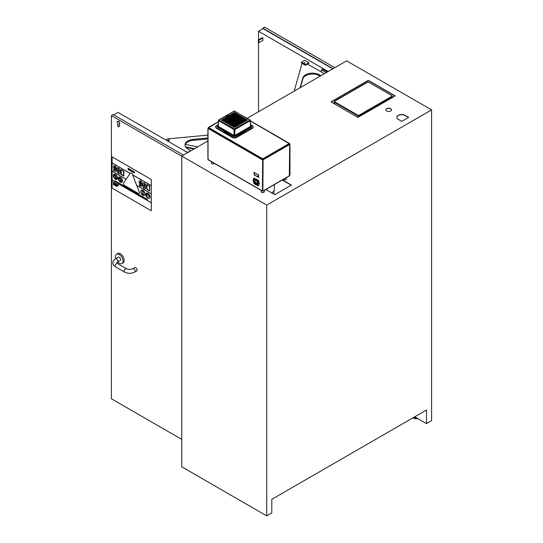 <?xml version="1.0" encoding="UTF-8"?>
<svg xmlns="http://www.w3.org/2000/svg" width="543" height="543" viewBox="0 0 543 543"><rect width="100%" height="100%" fill="white"/><g stroke="black" fill="none" stroke-linecap="round" stroke-linejoin="round"><path stroke-width="0.81" d="M274.33 184.627L274.33 189.473A7.717 4.453 180 0 1 271.676 192.833M307.413 64.088A2.443 1.412 0 0 0 307.453 64.108L321.334 71.92M294.177 91.149L301.989 63.504A2.443 1.412 180 0 1 302.051 63.348M326.194 72.66L321.334 69.857L321.334 71.995L324.341 73.733M320.988 75.667L319.338 74.737A9.767 5.64 0 0 0 309.462 73.414A9.767 5.64 0 0 0 302.879 77.866L300.089 87.735M300.415 87.545L302.879 78.823A9.767 5.64 180 0 1 309.462 74.371A9.767 5.64 180 0 1 319.338 75.694L320.153 76.149M171.581 143.318L169.375 142.008A2.443 1.412 0 0 0 169.016 141.832M185.041 145.409A9.767 5.64 180 0 1 193.199 140.325L207.901 138.94M167.943 140.318A0.794 0.455 180 0 1 169.518 140.243A0.794 0.455 180 0 1 167.943 140.318M207.901 137.983L193.199 139.368A9.767 5.64 0 0 0 185.007 144.933A9.767 5.64 0 0 0 187.783 148.87L190.084 150.235A0.977 0.563 180 0 1 190.362 150.628A0.977 0.563 180 0 1 190.07 151.035L187.973 152.216A0.977 0.563 180 0 1 187.606 152.345M166.28 140.243L166.28 140.257A2.443 1.412 180 0 1 166.28 140.243A2.443 1.412 180 0 1 168.33 138.852L207.901 135.126M182.842 149.814L187.892 152.508M144.818 186.066L144.268 187.627L143.725 185.434L144.268 183.88L144.818 186.066M144.289 183.867L143.746 185.428L144.268 187.627M143.074 182.862L144.289 182.835L145.517 184.294L145.877 186.649L145.307 188.815M145.517 188.625L145.857 186.663L145.497 184.308L144.268 182.848L143.053 182.876L142.687 184.837L143.047 187.213L144.268 188.659L145.314 188.808M140.63 181.674L140.121 182.38L140.311 183.215L140.101 182.394L140.61 181.681L141.173 183.792L140.291 183.229L141.194 183.778M141.723 186.263L142.205 184.247L141.73 181.939L140.617 180.738L139.483 180.663L139.062 181.864L139.524 183.629L141.166 184.505L140.807 185.326L139.402 184.647L139.402 185.74L141.703 186.276L142.205 184.247M140.807 185.326L139.402 184.647M139.503 180.649L140.637 180.724L141.73 181.939M141.75 181.925L142.225 184.233M118.354 168.907L119.182 171.126L118.632 172.688L118.082 170.502L118.632 168.941L118.102 170.488L118.652 172.681M119.881 173.685L120.213 171.724L119.86 169.368L118.632 167.909L117.41 167.936L117.05 169.898L117.41 172.274L118.632 173.719L119.86 173.699L120.213 171.724M117.634 167.739L118.652 167.896L119.86 169.368M119.881 169.362L120.234 171.717M114.634 166.776L115.123 168.724L114.648 168.289L114.458 167.454L114.973 166.749L115.544 168.506L115.102 168.73L115.557 168.839M116.087 171.33L116.562 169.307L116.093 167L114.973 165.798L113.847 165.724L113.426 166.932L113.887 168.69L115.53 169.565L115.17 170.393L113.758 169.708L113.758 170.807L116.087 171.33L116.562 169.307M113.86 169.742L115.17 170.393M113.928 165.663L114.994 165.785L116.093 167M116.114 166.986L116.582 169.294M116.161 185.251L116.161 186.127L116.562 186.358L116.277 185.319M116.297 185.306L116.277 186.039M115.924 185.787L115.747 185.007L115.53 185.76L115.924 185.787M115.89 185.068L116.1 186.086M114.573 184.477L114.858 185.373L115.028 184.593L114.573 184.477M115.028 184.593L114.573 184.328M114.878 184.654L114.858 185.373M114.268 184.267L114.247 184.885L114.247 184.281M114.111 184.477L114.268 184.871M114.247 185.034L114.546 184.729L114.268 185.02L114.546 184.729L113.996 184.22L114.247 185.034L114.525 184.742L113.996 184.22M117.953 184.898L118.164 185.896L118.489 185.211L118.089 184.98M118.109 184.966L118.238 185.373M118.51 185.197L118.279 185.597M118.299 185.584L118.279 185.964M116.867 184.274L117.322 185.414L116.983 184.335M117.003 184.328L117.213 184.987M117.342 184.525L117.322 185.414M116.996 184.701L116.976 185.211M115.985 184.172L116.005 184.647M115.7 184.036L115.863 183.697L116.222 184.145M116.005 183.887L116.134 184.491M115.164 183.269L115.679 184.437L115.143 183.276L115.143 184.158L115.659 184.45M115.279 183.867L115.259 184.22M113.969 182.577L113.949 183.466L114.057 182.835L114.498 183.785L114.498 182.903L114.227 183.344L114.125 182.686L114.24 183.283M114.519 183.772L114.329 182.808M114.39 183.134L114.281 183.656M114.078 182.977L114.057 183.527M133.7 172.443L134.474 173.156L133.917 171.866L134.555 171.927L133.707 171.778L134.311 172.939L133.7 172.443M133.89 172.647L134.331 172.925M133.707 171.778L134.189 171.595L133.727 171.764L134.189 171.595L134.555 172.192M134.182 171.792L134.325 172.362M134.345 172.355L134.474 173.156M133.347 171.88L133.008 172.24L133.008 171.133L133.008 172.24L133.368 171.866M133.028 171.126L133.028 172.226M132.689 171.479L133.008 171.133M132.472 171.35L133.028 170.916L132.451 171.364L133.008 172.443L133.564 172.009L133.008 170.93L132.451 171.364L133.028 170.916L133.585 171.995L133.008 172.443M129.193 169.844L129.967 170.556L129.662 169.002L129.2 169.172L129.879 170.217L129.207 169.85M129.227 169.837L129.899 170.203M129.2 169.172L130.048 169.328M129.682 169.192L129.818 169.762M129.838 169.749L129.967 170.556M128.413 169.036L128.786 169.592M128.365 169.762L128.976 170.074L128.976 169.097L128.087 168.16L128.766 168.968L127.985 169.09L128.365 169.762M128.786 169.002L127.985 169.09M128.976 170.074L128.861 168.622L128.087 168.16M149.719 196.729L148.918 195.914L149.719 196.729M147.587 197.014L147.587 197.584L147.581 197.021L149.712 196.736M148.925 195.914L148.531 194.883L148.925 195.914M148.538 194.883L147.35 195.046L148.538 194.883M146.576 194.591L147.357 195.039L146.569 194.591L146.522 196.071L147.581 197.591M130.401 173.136L123.532 182.91A1.609 0.93 -120 0 0 124.517 185.448L138.255 193.376A1.609 0.93 -120 0 0 139.062 193.457A1.609 0.93 60 0 1 139.069 193.451A1.609 0.93 -120 0 0 139.239 191.978L132.37 174.276A1.609 0.93 -120 0 0 130.578 172.966A1.609 0.93 -120 0 0 130.401 173.136M130.578 172.966L130.598 172.952A1.609 0.93 60 0 1 130.598 172.952A1.609 0.93 60 0 1 132.39 174.262L132.621 174.887L151.3 185.672L132.58 174.785L151.314 185.584L151.314 179.523L151.327 210.779L112.089 188.136L112.089 180.181M132.641 174.9L139.259 191.964A1.609 0.93 60 0 1 139.083 193.444L139.062 193.457M146.99 184.803L146.97 189.229L146.97 184.79L149.468 186.229L149.468 190.674L146.97 189.229L149.468 190.647M146.753 184.416L149.705 186.093L149.705 191.034L149.685 186.106L146.753 184.416L146.753 189.358L149.685 191.048M121.17 169.891L121.15 174.317L121.15 169.878L123.648 171.323L123.648 175.762L121.15 174.317L123.648 175.735M120.933 169.504L123.885 171.181L123.885 176.122L123.865 171.194L120.933 169.504L120.933 174.446L123.865 176.136M114.967 180.738L147.309 199.383L147.289 199.872L147.289 199.396L114.967 180.738L114.967 181.213L147.289 199.872M146.746 193.613L146.739 193.613A0.658 0.38 60 0 1 147.54 194.448A0.658 0.38 -120 0 0 146.739 193.613A0.658 0.38 -120 0 0 147.533 194.455A0.658 0.38 60 0 1 147.397 194.754L147.397 194.754M143.752 194.672L143.719 192.147L143.752 194.672L143.169 194.659L142.144 193.362L142.151 190.939L142.768 190.926L143.725 192.141L142.761 190.932L142.144 190.946M130.435 170.02L131.073 170.387L130.435 170.02M130.768 169.83L131.073 170.407M130.225 170.061L130.795 169.626L131.155 169.993L130.775 169.64L130.205 170.074L130.795 169.626L130.205 170.074L131.25 171.303L130.415 170.217L131.277 170.712L131.134 170.007M131.155 169.993L131.277 170.712M130.435 170.203L131.08 171.052M131.399 170.76L132.349 171.941L131.616 170.889L132.349 170.665L131.562 170.298L131.399 170.76M131.603 170.271L132.349 170.665M131.637 170.875L131.976 170.55L131.637 170.875L132.336 171.663M113.419 182.285L113.867 182.516L113.419 182.285L113.419 183.161L113.854 183.412L113.847 182.679M113.555 183.066L113.854 183.412M114.614 182.971L115.055 183.201L114.614 182.971L114.614 183.846L115.048 184.097L115.035 183.215M114.749 183.541L115.048 183.948M116.338 183.968L116.779 184.199L116.338 183.968L116.338 184.844L116.772 185.095L116.759 184.213M117.702 184.864L117.702 185.625M117.912 185.122L117.709 184.722L117.424 185.041M113.419 183.663L113.419 184.545L113.528 184.029L113.874 184.803L113.535 183.731M113.555 183.717L113.765 184.376M113.894 183.914L113.874 184.803M113.548 184.097L113.528 184.606M115.123 184.62L115.51 184.844L115.102 184.634L115.102 185.509L115.489 184.858M115.231 185.217L115.211 185.577M116.65 185.536L117.05 186.487M112.089 156.879L151.327 179.516L112.102 156.873L112.089 162.941L130.211 173.4M112.089 163.036L112.089 171.154L126.105 179.244L112.075 171.242L126.057 179.312M151.314 193.803L136.687 185.367L151.314 193.803L151.3 185.672M112.089 171.249L112.089 180.086L151.314 202.729L151.3 193.81M150.099 197.014A3.027 1.751 60 0 1 149.474 198.399A3.027 1.751 60 0 1 149.468 198.405A3.027 1.751 -120 0 0 150.085 197.021A3.027 1.751 -120 0 0 148.762 193.973A3.027 1.751 -120 0 0 146.427 193.165A3.027 1.751 60 0 1 146.447 193.159A3.027 1.751 60 0 1 148.775 193.966A3.027 1.751 60 0 1 150.099 197.014M122.406 180.86A2.932 1.69 60 0 1 121.802 182.204A2.932 1.69 60 0 1 121.795 182.204A2.932 1.69 -120 0 0 122.392 180.867A2.932 1.69 -120 0 0 121.116 177.921A2.932 1.69 -120 0 0 118.856 177.133A2.932 1.69 60 0 1 118.869 177.127A2.932 1.69 60 0 1 121.13 177.914A2.932 1.69 60 0 1 122.406 180.86M117.471 178.009A2.932 1.69 60 0 1 116.867 179.353A2.932 1.69 60 0 1 116.86 179.353A2.932 1.69 -120 0 0 117.458 178.016A2.932 1.69 -120 0 0 116.182 175.07A2.932 1.69 -120 0 0 113.921 174.283A2.932 1.69 60 0 1 113.935 174.276A2.932 1.69 60 0 1 116.195 175.063A2.932 1.69 60 0 1 117.471 178.009M145.056 194.102A3.027 1.751 60 0 1 144.431 195.494A3.027 1.751 60 0 1 144.424 195.494L144.418 195.5A3.027 1.751 -120 0 0 145.042 194.116A3.027 1.751 -120 0 0 143.719 191.068A3.027 1.751 -120 0 0 141.39 190.254A3.027 1.751 60 0 1 141.404 190.247A3.027 1.751 60 0 1 143.732 191.055A3.027 1.751 60 0 1 145.056 194.102M151.327 210.779L151.3 202.743L112.075 180.174L151.3 202.817M141.404 190.247L141.39 190.254A3.027 1.751 -120 0 0 141.39 193.749A3.027 1.751 -120 0 0 144.418 195.5M116.378 178.932A2.342 1.351 60 0 1 114.193 177.459A2.342 1.351 60 0 1 114.098 174.873A2.342 1.351 -120 0 0 114.206 177.452A2.342 1.351 -120 0 0 116.378 178.925L114.098 174.873M114.397 174.717A2.342 1.351 60 0 1 116.582 176.19A2.342 1.351 60 0 1 116.677 178.769L114.397 174.717L116.691 178.762M113.935 174.276L113.921 174.283A2.932 1.69 -120 0 0 113.921 177.67A2.932 1.69 -120 0 0 116.854 179.36L116.867 179.353M136.727 185.475L151.3 193.885M112.089 162.941L130.164 173.468M130.205 173.414L112.075 162.948M121.313 181.776A2.342 1.351 60 0 1 119.127 180.31A2.342 1.351 60 0 1 119.032 177.724L121.313 181.776A2.342 1.351 -120 0 1 119.141 180.296A2.342 1.351 -120 0 1 119.039 177.724M119.331 177.568A2.342 1.351 60 0 1 121.517 179.034A2.342 1.351 60 0 1 121.612 181.62L119.331 177.568M119.351 177.561L121.625 181.606M118.869 177.127L118.856 177.133A2.932 1.69 -120 0 0 118.856 180.52A2.932 1.69 -120 0 0 121.788 182.21L121.788 182.21M146.447 193.159L146.427 193.165A3.027 1.751 -120 0 0 146.427 196.661A3.027 1.751 -120 0 0 149.461 198.412L149.461 198.412M356.948 87.084L357.939 87.654M226.709 117.329L227.768 116.799L228.786 117.39M225.053 118.286L226.071 117.695L227.232 118.286M223.397 119.243L224.415 118.652L225.576 119.243M221.741 120.2L222.759 119.609L223.913 120.2M223.397 121.157L224.415 120.566L225.576 121.157M225.053 122.114L226.071 121.523L227.232 122.114M226.709 123.071L227.734 122.48L228.786 123.01M240.386 124.089L239.368 123.499L238.316 124.028M238.832 124.985L237.814 124.395L236.653 124.985M237.176 125.942L236.157 125.352L234.997 125.942M235.519 126.899L234.501 126.309L233.341 126.899M233.863 125.942L232.838 125.352L231.685 125.942M232.2 124.985L231.182 124.395L230.028 124.985M230.544 124.028L229.492 123.499L228.474 124.089M230.544 116.372L229.526 115.781L228.474 116.311M232.2 115.415L231.182 114.824L230.028 115.415M233.863 114.458L232.838 113.867L231.685 114.458M235.519 113.501L234.501 112.91L233.341 113.501M237.176 114.458L236.157 113.867L234.997 114.458M238.832 115.415L237.814 114.824L236.653 115.415M240.386 116.311L239.334 115.781L238.316 116.372M240.074 123.01L241.126 122.48L242.151 123.071M241.628 122.114L242.646 121.523L243.807 122.114M243.284 121.157L244.309 120.566L245.463 121.157M244.941 120.2L245.965 119.609L247.119 120.2M243.284 119.243L244.309 118.652L245.463 119.243M241.628 118.286L242.646 117.695L243.807 118.286M240.074 117.39L241.092 116.799L242.151 117.329M238.418 118.347L239.436 117.756L240.488 118.286M239.327 118.869L238.099 118.069L239.327 118.869L240.807 118.096L239.436 117.356L240.42 118.326M238.73 117.268L237.671 116.738L238.662 117.308M237.176 116.372L236.015 115.781L237.108 116.412M235.519 115.415L234.359 114.824L235.445 115.455M241.628 120.2L242.646 119.609L243.732 120.241M242.64 120.784L241.316 119.922L242.64 120.784L244.126 120.01L242.646 119.209L243.807 120.2M239.972 119.243L240.99 118.652L242.151 119.243M242.463 118.965L240.99 118.252L242.076 119.284M234.895 121.517L233.829 121.442M233.259 121.768L232.173 122.399M231.603 122.725L230.517 123.356M234.298 119.541L234.298 118.693M234.298 117.879L234.298 116.779M234.298 115.964L234.298 114.865M238.207 123.431L237.121 122.799M236.551 122.474L235.465 121.842M239.972 121.157L240.99 120.566L242.151 121.157M238.418 122.053L239.47 121.523L240.488 122.114M238.73 123.132L237.712 122.542L236.653 123.071M237.176 124.028L236.157 123.437L234.997 124.028M235.519 124.985L234.501 124.395L233.341 124.985M234.359 114.831L233.341 115.415M236.015 115.781L234.997 116.372M239.049 116.989L237.542 117.858L236.341 117.05L237.651 116.29L239.049 117.078L237.562 117.851L236.341 117.139L237.678 116.338L236.653 117.329M236.762 119.304L237.78 118.713L238.832 119.243M238.316 120.2L239.334 119.609L240.488 120.2M236.762 121.096L237.814 120.566L238.832 121.157M231.685 120.2L232.601 119.67L233.626 120.186M235.418 121.218L234.705 120.824A0.821 0.475 180 0 1 234.155 120.824L233.442 121.218M235.234 120.186L236.259 119.67L237.176 120.2M235.418 119.182L234.501 118.652L233.442 119.182M230.028 121.157L231.046 120.566L232.099 121.096M228.365 122.114L229.39 121.523L230.442 122.053M226.709 121.157L227.734 120.566L228.888 121.157M228.365 120.2L229.39 119.609L230.544 120.2M230.028 119.243L231.08 118.713L232.099 119.304M228.365 118.286L229.424 117.756L230.442 118.347M226.709 119.243L227.734 118.652L228.888 119.243M225.053 120.2L226.071 119.609L227.232 120.2M233.863 122.114L232.804 121.584L231.786 122.175M232.2 123.071L231.148 122.542L230.13 123.132M233.863 124.028L232.838 123.437L231.685 124.028M235.519 123.071L234.501 122.48L233.341 123.071M237.074 122.175L236.056 121.584L234.997 122.114M237.074 118.225L236.022 117.695L234.997 118.286M235.519 117.329L234.501 116.738L233.341 117.329M233.863 118.286L232.838 117.695L231.786 118.225M232.2 117.329L231.182 116.738L230.13 117.268M233.863 116.372L232.838 115.781L231.685 116.372M254.287 172.47L254.287 174.744L256.323 175.918M254.389 172.844L254.389 174.683L256.323 176.115L254.11 174.839L254.11 172.369L256.323 173.767M256.635 173.821L258.57 175.063L258.393 176.991L258.393 175.158L256.459 173.726L258.672 175.002L258.672 177.473L256.459 176.197L258.393 176.991M256.635 175.98L258.672 177.276M228.175 115.157L228.481 115.333L228.06 115.381M228.481 115.333L227.951 115.415M227.714 115.367L228.012 115.72L227.537 115.537M227.666 115.713L227.035 115.679M226.696 116.209L226.166 116.29L226.696 116.209M226.594 116.243L226.166 116.263M227.022 116.25L226.716 115.863L227.429 116.012L226.974 116.277L226.716 115.863M227.429 116.012L226.954 116.141M243.902 130.965L244.255 131.168A0.937 0.543 180 0 1 244.207 131.922A0.937 0.543 180 0 1 242.911 131.935L242.945 132.39A0.984 0.57 0 0 0 243.99 132.444A0.984 0.57 0 0 0 244.533 131.929L244.262 131.189A0.977 0.563 180 0 1 244.526 131.562A0.977 0.563 180 0 1 243.943 132.085A0.977 0.563 180 0 1 242.884 131.983L242.884 132.512L235.581 136.429L233.28 136.429L225.976 132.512L225.949 131.935A0.937 0.543 0 0 1 224.653 131.922A0.937 0.543 0 0 1 224.626 131.168L224.598 131.189A0.977 0.563 0 0 0 224.334 131.562A0.977 0.563 0 0 0 224.917 132.085A0.977 0.563 0 0 0 225.976 131.983L226.356 131.698L225.949 131.935M217.22 126.594L217.675 127.415L224.429 131.318M244.431 131.318L251.185 127.415L251.64 126.594M234.841 135.445L234.019 135.445L234.915 135.56L250.506 126.553L250.147 119.949L234.427 128.881L234.847 129.587L234.013 129.587L234.427 128.881L218.714 119.949L218.591 120.682L234.013 129.587L234.013 135.438L218.422 126.438L218.591 120.682L219.005 119.976L234.427 111.071L249.855 119.976L250.269 120.682L234.847 129.587L234.841 135.445L250.438 126.438L250.438 120.437A0.584 0.584 0 0 0 250.147 119.949L234.135 111.043A0.584 0.584 0 0 1 234.725 111.043L234.847 111.301M253.187 126.974A3.027 1.751 180 0 1 253.201 127.13A3.027 1.751 180 0 1 252.319 128.386L236.572 137.481A3.027 1.751 180 0 1 232.289 137.481L216.542 128.386A3.027 1.751 180 0 1 215.659 127.13A3.027 1.751 180 0 1 215.673 126.974M236.259 120.736L237.467 119.962L236.259 119.27L235.173 119.82A248.097 155.176 -64.5 0 1 235.173 119.86M237.495 120.01L236.286 119.222L236.259 119.67M237.814 119.84L239.151 118.965L237.753 118.265L236.443 119.026L237.678 119.84L236.443 119.026M239.151 119.053L237.651 119.827L239.13 119.073M238.119 118.177L239.497 118.869L240.807 118.007M242.422 117.166L241.065 116.351L239.755 117.2L240.99 117.926M242.789 117.695L242.619 117.247L241.316 118.007L242.646 118.883L244.126 118.096L242.816 117.247L244.119 118.007M242.463 119.053L241.14 119.827M239.694 119.08L240.963 119.827L239.653 118.965L240.99 118.252L239.653 118.965M239.47 119.609L239.307 119.161L237.997 119.922L239.334 120.797L240.807 120.01L239.497 119.161L240.766 120.037M237.922 121.68L239.151 120.879L237.651 120.118L236.443 120.817L237.915 121.693M240.766 121.951L239.307 121.075L238.099 121.775L239.572 122.65M242.422 120.994L240.963 120.118L239.653 120.967L240.99 121.754M242.463 120.967L241.126 121.754M241.309 120.01L242.626 120.784L244.119 120.03L242.796 120.784M245.782 119.053L244.445 119.84L245.782 118.965L244.275 118.204L242.972 119.053L244.309 119.84M244.628 119.922L246.101 120.797L247.438 119.922L245.938 119.161L244.628 119.922L245.965 120.797M247.438 120.01L246.128 120.784L247.418 120.03M244.445 120.566L244.309 120.166L242.972 120.967L244.275 121.741L245.782 120.987L244.472 120.118L245.782 120.967M244.085 121.951L242.619 121.075L241.309 121.924L242.646 122.711M241.126 122.48L240.963 122.032L239.755 122.82L241.092 123.607L242.463 122.881L241.153 122.032L242.422 122.908M251.185 127.415L244.241 131.162L243.827 130.938L250.968 126.811L250.594 125.508M243.237 131.718L243.983 131.535L243.237 131.718M242.972 120.987L244.309 121.754M242.972 120.879L244.275 120.118L244.309 120.566M244.445 121.754L245.782 120.879M246.101 119.609L245.938 119.161M241.316 119.922L242.646 119.209L241.35 120.037M244.445 118.652L244.275 118.204M245.755 119.087L244.275 119.827L242.972 119.073L244.309 118.252L244.309 118.652M244.119 118.116L242.796 118.869M239.762 117.112L240.963 117.912L242.463 117.159L241.126 117.926M241.235 116.799L241.065 116.351M238.099 118.069L239.436 117.356L238.139 118.184M237.915 118.713L237.753 118.265M240.807 120.03L239.477 120.784M241.126 120.566L240.963 120.118M241.316 121.836L242.619 122.698L244.119 121.944L242.789 122.711M242.789 121.523L242.619 121.075M242.463 122.793L241.241 123.594M240.787 121.944L239.409 122.643L238.099 121.775M239.47 121.523L239.307 121.075M237.814 120.566L237.651 120.118M236.124 119.67L236.096 119.222L235.16 119.833A0.787 0.455 180 0 1 235.16 120.166L236.124 120.736M235.146 119.772L235.241 120.22M234.501 118.652L234.501 118.252L235.73 118.992L234.528 118.204M236.157 117.695L236.157 117.295L237.386 118.055L235.913 118.822L234.685 118.096L235.988 117.247L236.022 117.695M239.368 116.908L237.997 116.093L239.307 115.333L240.664 116.154M237.997 116.182L239.334 115.381L239.334 115.781M237.814 114.824L237.814 114.424L239.151 115.245L237.678 116.012L236.341 115.245L237.651 114.376L237.678 114.824M237.467 116.134L236.185 115.333L237.467 116.134M236.022 115.781L236.022 115.381L236.157 115.781M236.022 116.969L234.685 116.202L235.988 115.333L234.685 116.093M234.501 117.926L233.028 117.05L234.332 116.29L235.798 117.166M232.838 117.695L232.838 117.295L234.176 118.116L232.804 118.822L231.467 118.035L232.675 117.247L232.703 117.695M231.298 117.851L232.499 117.159L231.148 117.865L229.811 116.989L231.019 116.29L232.479 117.166M234.148 116.216L232.675 116.955L231.366 116.202L232.675 115.333L234.176 116.093L232.703 116.969M235.805 115.177L234.528 114.376L235.805 115.177M234.359 114.824L234.359 114.424L234.501 114.824M234.359 116.012L233.022 115.225L234.332 114.376L233.028 115.136M237.495 114.268L235.988 115.041L234.685 114.288L235.988 113.419L237.495 114.179L236.022 115.055M234.685 114.268L236.022 113.467L236.022 113.867M234.528 114.084L233.022 113.311L234.332 112.462L235.838 113.311L234.359 114.098M234.148 114.22L232.866 113.419L234.148 114.22M232.703 113.867L232.703 113.467L232.838 113.867M234.176 114.179L232.866 115.041L231.366 114.268M232.519 115.225L231.046 116.012L229.709 115.136L231.019 114.376L232.479 115.259M229.628 116.908L228.155 116.032L229.363 115.333L230.823 116.209M232.852 115.041L234.176 114.268M231.406 114.302L232.703 113.467L231.366 114.179M234.501 112.91L234.332 112.462M233.056 113.344L234.338 114.084L233.042 113.331L234.359 112.51L234.359 112.91M234.528 115.998L235.832 115.136M236.157 113.867L235.988 113.419M234.685 114.179L235.995 115.041L234.705 114.288M237.495 116.093L236.157 116.969M234.705 116.202L236.185 116.955L234.685 116.182M237.814 116.012L236.341 115.225M239.47 115.781L239.307 115.333M239.395 116.894L240.685 116.141M237.997 116.093L239.232 116.908M239.029 117.098L237.712 117.865M234.685 118.116L236.083 118.815L237.359 118.069L236.062 118.808M234.501 116.738L234.332 116.29M235.805 117.173L234.508 117.912L235.805 117.173M234.528 117.912L233.042 117.159L234.359 117.926M232.838 115.781L232.675 115.333M232.838 116.969L234.176 116.182M231.182 114.824L231.019 114.376M231.189 115.998L232.519 115.245L231.209 115.998L229.737 115.259L231.04 115.998M229.526 115.781L229.363 115.333M228.155 116.032L229.39 115.381L229.39 115.781M230.863 116.182L229.635 116.894L230.863 116.202M228.175 116.141L229.492 116.908M231.182 116.738L231.019 116.29M229.811 116.989L231.121 117.851L232.499 117.159M232.798 118.808L231.508 118.069M235.73 118.992L234.759 119.562L235.73 118.903M234.019 135.445L218.347 126.553L218.422 120.437A0.584 0.584 0 0 1 218.714 119.949L234.135 111.043M234.359 121.754L233.13 121.028L234.081 120.39L233.171 121.055M235.73 121.021L234.752 120.431A248.097 155.176 64.5 0 1 234.739 120.831M232.703 122.711L231.467 121.978M232.804 121.584L232.974 121.137L234.176 121.836L232.838 122.711M232.479 122.908L231.046 123.668L229.811 122.935L231.121 122.094L231.148 122.542M231.189 123.655L232.519 122.901L231.284 122.141L231.284 122.542M228.182 123.933L229.363 124.612L228.155 123.804L229.628 123.098L230.863 123.838L229.363 124.612L230.863 123.858L229.533 124.612M231.046 124.395L231.209 123.947L232.519 124.707L231.209 125.569L229.709 124.795M234.176 123.838L232.703 124.625L231.366 123.858L232.675 122.989L232.703 123.437M233.035 122.901L234.359 123.668M234.359 122.48L234.501 122.08L235.838 122.881L234.522 123.655L235.798 122.908M236.022 122.711L234.685 121.944L235.913 121.184L237.386 121.978L236.157 122.711M236.348 122.901L237.814 123.668M237.569 122.542L237.739 122.094L239.049 122.847L237.841 123.655L236.361 122.901L237.671 123.655M236.022 124.625L234.685 123.858L236.022 123.037L237.495 123.838L235.988 124.612L237.495 123.75L236.164 124.612M235.798 124.822L234.352 125.569L233.022 124.795L234.332 123.947L234.359 124.395M235.838 124.795L234.501 123.994L234.501 124.395M232.703 126.539L231.366 125.752M232.703 125.352L232.866 124.904L234.176 125.664L232.838 126.539M234.359 127.496L233.022 126.709L234.359 125.908L235.838 126.709L234.501 127.496M236.157 126.539L234.685 125.772L235.988 124.904L236.022 125.352M236.157 125.352L236.157 124.951L237.495 125.772L236.022 126.539M237.814 124.395L237.841 123.947L239.151 124.707L237.841 125.569L236.341 124.815L237.814 123.994L239.151 124.795L237.814 125.582M239.232 123.499L239.395 123.051L240.705 123.804L239.497 124.612L237.997 123.838M240.705 123.804L239.497 124.612L237.997 123.858L239.327 124.612M226.234 132.363L226.282 131.806M242.578 131.806L235.363 135.825L233.497 135.825L226.356 131.698M225.623 131.358L224.877 131.535L225.623 131.358M226.173 132.241L225.915 132.39A0.984 0.57 180 0 1 224.87 132.444A0.984 0.57 180 0 1 224.327 131.929A0.984 0.57 180 0 1 224.388 131.745M234.705 125.772L236.008 126.526L234.685 125.752M234.528 127.483L235.798 126.736M234.359 126.309L234.332 125.861L233.028 126.621M235.832 126.621L234.528 125.861L234.501 126.309M234.508 125.569L235.832 124.815L234.508 125.569M231.406 125.779L232.703 124.951L231.366 125.664M232.838 123.437L232.838 123.037L234.176 123.75L232.866 122.989M232.852 124.612L231.366 123.838M231.189 125.569L232.499 124.815L231.209 125.569L229.737 124.829L231.04 125.569M229.75 124.822L231.046 123.994L229.709 124.707M229.628 123.499L229.655 123.051L230.823 123.865M229.492 123.499L229.465 123.051L228.155 123.804M231.04 123.655L229.852 122.969M229.811 122.935L231.209 123.655L232.499 122.901M231.508 122.012L232.804 121.184L231.474 121.89M233.062 122.908L234.359 122.08L233.028 122.793M235.832 122.793L234.528 122.032L234.501 122.48M236.022 123.437L235.988 122.989L234.685 123.75M237.495 123.75L236.185 122.989L236.157 123.437M239.151 124.707L237.82 125.569L236.341 124.795M237.678 124.395L237.651 123.947L236.341 124.707M239.477 124.612L240.685 123.919M238.038 123.865L239.232 123.098L237.997 123.75M239.049 122.847L237.712 122.141L237.712 122.542M236.381 122.908L237.569 122.141L236.341 122.793M234.705 121.944L236.185 122.698L234.685 121.924M237.386 121.89L236.164 122.698L237.386 121.89L236.083 121.137L236.056 121.584M235.913 121.584L235.886 121.137L234.685 121.836M234.705 120.824A243.922 168.506 -121.4 0 0 234.712 120.424L234.712 120.424A0.787 0.455 180 0 1 234.148 120.424A243.922 168.506 121.4 0 0 234.155 120.824M233.151 121.048L234.332 121.741L233.13 121.021M232.601 119.67L232.574 119.222L231.366 120.03L232.737 120.736M229.75 120.994L231.108 121.686L232.39 120.858L231.046 120.166L229.709 120.879L230.918 121.68M228.094 121.951L229.424 122.65L230.761 121.775L229.363 121.075L228.08 121.876L229.39 121.123L229.39 121.523M226.424 122.915L227.795 123.6L229.071 122.772L227.734 122.08L226.397 122.881M224.768 121.876L226.044 122.698L227.551 121.924L226.214 121.123L224.768 121.876M227.87 121.754L229.207 120.879L227.87 120.166L226.397 120.967L227.734 121.754M229.207 120.967L227.877 121.741L229.207 120.987M229.384 120.784L228.08 119.962L229.363 120.784L230.836 119.962L229.39 119.209L228.053 120.01M229.75 119.08L231.019 119.827L232.418 119.134L231.08 118.313L229.709 119.073L231.019 119.827L232.377 119.141M228.074 118.116L229.553 118.869L230.761 118.157L229.424 117.356L228.053 118.007L229.384 118.869M228.08 118.13L229.363 118.869L230.721 118.184M226.424 119.005L227.7 119.827L229.207 119.073L227.734 118.252L226.397 118.965L227.707 119.827L226.424 119.005M226.214 119.609L226.214 119.209L227.517 119.962L226.221 120.784L227.551 120.01L226.214 120.797L224.734 120.01L226.071 120.797L224.741 120.03L226.044 119.161L224.741 119.922M226.044 119.161L226.071 119.609M224.415 121.754L223.105 120.919L224.388 121.741L225.888 120.987L224.551 120.166L223.078 120.987M221.463 120.037L222.922 120.784L224.232 120.03L222.895 119.209L221.422 120.03M223.078 119.073L224.551 119.84L225.888 118.965L224.415 118.252L223.105 119.005L224.415 119.84M225.888 119.053L224.578 119.827L225.868 119.073M226.221 118.869L227.531 118.116L226.044 118.869L224.734 118.096L226.241 118.869L227.551 118.096L226.214 117.295L224.734 118.096M226.424 117.091L227.7 117.912L229.098 117.22L227.768 116.399L226.424 117.091M224.904 131.012L217.682 127.157L217.892 126.811L224.904 131.012M224.551 118.652L224.388 118.204L223.078 118.965M224.415 118.652L224.388 118.204M221.422 119.922L222.732 119.161L222.759 119.609M221.422 120.01L222.922 120.784L224.232 119.922L222.922 119.161L222.895 119.609M223.078 120.879L224.388 120.118L224.415 120.566M224.551 121.754L223.078 120.967M225.888 120.879L224.564 121.741L225.888 120.879L224.578 120.118L224.551 120.566M227.87 120.566L227.7 120.118L226.397 120.879L227.721 121.741L226.397 120.879M227.734 120.566L227.7 120.118M226.071 122.711L224.734 121.924M224.741 121.836L226.044 121.075L226.071 121.523M226.214 122.711L224.754 121.944M227.544 121.836L226.221 122.698L227.544 121.836L226.241 121.075L226.214 121.523M226.397 122.793L227.7 122.032L227.734 122.48M229.098 122.82L227.775 123.594L229.098 122.732L227.897 122.032L227.87 122.48M230.761 121.775L229.431 122.637M230.945 121.693L229.709 120.967M229.709 120.879L231.019 120.118L231.046 120.566M232.377 120.94L231.209 120.118L231.182 120.566M228.053 119.922L229.363 119.161L229.39 119.609M230.823 120.037L229.553 119.161L229.526 119.609M228.08 120.044L229.553 120.784L230.863 120.01M226.397 118.965L227.7 118.204L227.734 118.652M229.207 119.053L227.877 119.827L229.207 118.965L227.897 118.204L227.87 118.652M224.741 118.007L226.044 117.247L226.071 117.695M227.51 118.123L226.241 117.247L226.214 117.695M227.734 117.926L226.397 117.139M226.397 117.05L227.598 116.351L227.626 116.799M229.098 117.2L227.877 117.912L229.098 117.112L227.795 116.351L227.768 116.799M228.053 118.007L229.255 117.308L229.282 117.756M230.761 118.069L229.451 117.308L229.424 117.756M229.709 118.965L230.918 118.265L230.945 118.713M232.418 119.026L231.108 118.265L231.08 118.713M233.68 119.86A248.097 155.176 64.5 0 1 233.687 119.82L232.764 119.222M232.601 120.736L231.386 120.03L232.574 120.722L233.7 120.166A0.787 0.455 180 0 1 233.7 119.84L233.714 119.772M233.687 120.193L232.764 120.722L233.734 120.132A0.747 0.428 180 0 1 233.734 119.82M234.114 120.831A248.097 155.176 -64.5 0 1 234.108 120.431L234.081 120.39M233.13 119.012L234.155 119.569A0.747 0.428 180 0 1 234.698 119.575L235.703 119.026M234.759 119.562L234.148 119.575M227.958 115.659L227.503 115.394M209.021 127.653A0.977 0.563 0 0 0 209.007 127.748A0.977 0.563 0 0 0 209.069 127.944A0.977 0.563 0 0 0 209.293 128.148L262.052 158.61A0.977 0.563 0 0 0 262.622 158.773A0.977 0.563 0 0 0 262.866 158.773L263.09 159.846L289.677 144.499L288.801 143.895A0.977 0.563 0 0 0 288.862 143.698A0.977 0.563 0 0 0 288.849 143.603M250.459 121.096L288.577 143.101A0.977 0.563 180 0 1 288.862 143.501A0.977 0.563 180 0 1 288.577 143.902L263.436 158.413A0.977 0.563 180 0 1 262.052 158.413L209.293 127.951A0.977 0.563 180 0 1 209.007 127.551A0.977 0.563 180 0 1 209.293 127.15L218.374 121.903M235.071 124.069L237.033 124.109M233.415 125.026L234.501 124.401M283.432 179.373A1.561 0.903 0 0 0 283.684 179.59A1.561 0.903 0 0 0 285.408 179.828A1.561 0.903 0 0 0 286.405 178.986L286.405 177.649M211.458 161.705L211.458 163.036A1.561 0.903 -0 0 0 212.381 163.864A1.561 0.903 -0 0 0 214.064 163.708A1.561 0.903 -0 0 0 214.437 163.423M261.183 190.41L261.183 191.747A1.561 0.903 0 0 0 261.583 192.351A1.561 0.903 0 0 0 263.307 192.589A1.561 0.903 0 0 0 264.305 191.747L264.305 190.41M208.186 128.128L208.288 127.524L209.007 127.551L208.356 127.999M250.459 121.055L289.338 143.698M289.338 143.501L289.969 144.384L289.826 174.887L289.338 175.403M289.826 174.887L289.826 174.486M218.381 121.863L208.532 127.748M209.069 127.944L208.526 127.944L208.044 128.861L208.044 128.467L262.398 159.846L262.622 158.773M253.69 180.161L253.893 180.643M258.658 183.032L258.963 183.554M208.044 158.766L208.526 159.846M257.66 185.631L258.461 185.726L259.384 183.67L258.461 180.303L254.002 178.097L253.079 180.154L253.893 183.14M262.866 158.773A0.977 0.563 0 0 0 263.436 158.61L288.577 144.099A0.977 0.563 0 0 0 288.801 143.895M262.629 159.404L263.09 159.846L262.866 191.082M262.622 191.082L208.044 159.567M289.677 144.499L289.338 175.796M262.622 159.377L262.398 190.953M263.09 159.846L262.398 159.846M236.863 124.211L235.248 124.171M234.678 124.496L233.585 125.128M258.149 185.91L259.384 183.67M259.384 183.425L259.072 183.853M259.072 183.609L258.149 180.486L254.002 178.097M257.62 185.652L257.939 180.683L253.893 178.715L253.893 183.5L257.62 185.652L257.62 180.867L253.893 178.715M258.149 183.201L258.407 182.903L258.943 183.833L258.149 183.201L258.644 183.12M253.893 181.07L253.174 180.33L253.893 180.419M255.963 180.894L255.963 180.527L255.963 180.894M255.414 180.731L255.414 180.364L255.414 180.731M257.28 184.6L256.303 184.036A1.351 0.781 0 0 1 257.28 184.6L256.303 184.036M256.099 180.975L256.377 180.473M255.549 180.812L255.549 180.446M255.896 180.195L255.549 180.072M256.065 183.799A1.025 0.591 60 0 1 256.282 183.33A1.025 0.591 60 0 1 257.07 183.609A1.025 0.591 60 0 1 257.518 184.64A1.025 0.591 60 0 1 257.307 185.109A1.025 0.591 60 0 1 256.513 184.83A1.025 0.591 60 0 1 256.065 183.799M256.859 180.751L257.416 181.708L257.416 183.459L254.097 181.545L254.097 179.794L254.653 179.475L256.859 180.751L256.377 181.029M255.21 183.405L254.233 182.842A1.351 0.781 180 0 1 255.21 183.405L254.233 182.842M255.448 183.439A1.025 0.591 -120 0 0 255 182.407A1.025 0.591 -120 0 0 254.205 182.136A1.025 0.591 -120 0 0 253.995 182.604A1.025 0.591 -120 0 0 254.443 183.636A1.025 0.591 -120 0 0 255.23 183.914A1.025 0.591 -120 0 0 255.448 183.439M254.097 181.545L255.461 180.765M254.097 179.794L254.653 179.475M257.552 184.661A1.072 0.618 -120 0 0 257.083 183.575A1.072 0.618 -120 0 0 256.255 183.29A1.072 0.618 -120 0 0 256.031 183.778A1.072 0.618 -120 0 0 256.5 184.864A1.072 0.618 -120 0 0 257.328 185.149A1.072 0.618 -120 0 0 257.552 184.661M255.481 183.459A1.072 0.618 -120 0 0 255.013 182.38A1.072 0.618 -120 0 0 254.185 182.095A1.072 0.618 -120 0 0 253.961 182.584A1.072 0.618 -120 0 0 254.429 183.663A1.072 0.618 -120 0 0 255.258 183.955A1.072 0.618 -120 0 0 255.481 183.459M207.901 140.956L181.756 156.051L266.701 205.098L431.59 109.896L346.644 60.857L247.221 118.259M282.469 179.93L291.408 185.088L274.833 194.659L265.894 189.5M357.912 117.424L330.979 101.874L368.276 80.344L395.209 95.894L357.912 117.424M408.675 117.383L401.772 121.374L398.25 119.338A4.88 2.817 180 0 1 396.818 117.342A4.88 2.817 180 0 1 399.831 114.743A4.88 2.817 180 0 1 405.153 115.354L408.675 117.383M386.711 111.003A2.83 1.636 180 0 1 385.883 109.849A2.83 1.636 180 0 1 388.713 108.213A2.83 1.636 180 0 1 391.551 109.849A2.83 1.636 180 0 1 389.799 111.356A2.83 1.636 180 0 1 386.711 111.003M181.756 156.214L111.41 115.598L113.209 114.566L183.412 155.094M181.756 439.396L111.41 398.786L111.41 115.598M116.528 254.212L117.702 253.533A5.369 3.102 60 0 1 121.842 254.972A5.369 3.102 60 0 1 124.184 260.382A5.369 3.102 60 0 1 123.071 262.839L121.897 263.518A5.369 3.102 -120 0 0 123.01 261.061A5.369 3.102 -120 0 0 120.668 255.651A5.369 3.102 -120 0 0 116.528 254.212A5.369 3.102 -120 0 0 115.734 258.617M117.634 121.361A1.663 0.957 60 0 1 117.763 121.259A1.663 0.957 60 0 1 119.426 122.216A1.663 0.957 60 0 1 119.426 124.137A1.663 0.957 60 0 1 119.284 124.191M119.284 124.218L119.284 126.207A0.977 0.563 60 0 1 119.08 126.655A0.977 0.563 60 0 1 118.924 126.702M132.54 120.77L131.861 120.383M120.594 259.663A1.955 1.127 60 0 1 120.193 260.559L117.498 262.113A1.955 1.127 -120 0 0 117.899 261.217A1.955 1.127 -120 0 0 117.05 259.255A1.955 1.127 -120 0 0 115.544 258.733L118.238 257.172A1.955 1.127 60 0 1 119.745 257.701A1.955 1.127 60 0 1 120.594 259.663M132.811 268.697L134.745 267.584A1.955 1.127 60 0 1 136.693 268.71A1.955 1.127 60 0 1 136.693 270.964L134.766 272.084C131.352 273.747 127.938 273.747 124.523 272.084A1.955 1.127 120 0 1 124.523 269.823A1.955 1.127 120 0 1 126.478 268.697C128.589 269.654 130.7 269.654 132.811 268.697A1.955 1.127 60 0 1 134.766 269.823A1.955 1.127 60 0 1 134.766 272.084M117.688 262.004A5.369 3.102 -120 0 0 121.897 263.518M119.005 124.354A1.663 0.957 -120 0 0 119.148 124.293A1.663 0.957 -120 0 0 119.148 122.379A1.663 0.957 -120 0 0 117.485 121.422A1.663 0.957 -120 0 0 117.627 123.553L117.627 125.569A0.977 0.563 -120 0 0 118.055 126.553A0.977 0.563 -120 0 0 118.802 126.811A0.977 0.563 -120 0 0 119.005 126.37L119.005 124.354M113.731 114.865L118.021 112.394L187.702 152.624M327.3 72.022L322.44 69.219L321.334 69.857M328.21 71.5L258.529 31.27L258.529 39.836M258.529 42.449L258.529 111.729M258.332 39.944L262.344 37.63L262.893 37.949L262.893 40.345L258.889 42.659L258.889 40.263L258.332 39.944L258.332 42.34L258.889 42.659M308.818 62.635L308.818 63.273L305.37 65.262L301.358 62.954L301.358 62.316L304.813 60.321L308.818 62.635L305.37 64.624L301.358 62.316M262.893 37.949L258.889 40.263M304.596 63.192L304.202 63.192M303.985 62.635L304.983 62.873L303.985 62.635M305.37 64.624L305.37 65.262M262.819 28.793L262.819 28.188L333.022 68.717M258.529 31.27L263.077 28.643L332.757 68.873M334.821 67.685L264.611 27.15L262.819 28.188M431.59 109.896L431.59 420.655L426.493 423.594L426.493 410.019L271.799 499.336L271.799 512.911L266.701 515.85L181.756 466.804L181.756 156.051M396.824 117.444A4.88 2.817 180 0 1 399.913 114.919A4.88 2.817 180 0 1 405.153 115.55L408.465 117.505M282.292 180.025L291.197 185.211M331.155 101.975L368.276 80.54L395.032 95.989M385.89 109.951A2.83 1.636 180 0 1 387.716 108.519A2.83 1.636 180 0 1 390.716 108.892A2.83 1.636 180 0 1 391.544 109.951M413.786 417.357A3.109 1.792 0 0 0 416.495 417.818L414.737 416.807M426.493 423.594L416.495 417.818M417.621 418.47A3.109 1.792 180 0 1 413.121 417.737M266.701 515.85L266.701 205.098M185.971 147.37L193.953 149.013M194.564 148.66L185.563 146.814M185.367 144.377L197.625 146.888M302.879 78.823L302.879 77.866M319.338 75.694L319.338 74.737M193.199 139.368L193.199 140.325M357.437 117.145L357.708 115.116L334.916 101.955L334.644 102.43L357.437 115.591A1.466 0.848 0 0 0 359.507 115.591L391.965 96.851L391.686 96.376L359.228 115.116L359.507 116.507M359.228 115.116A1.072 0.618 180 0 1 357.708 115.116M369.172 82.495L367.183 82.319L334.726 101.059L334.216 101.833A1.466 0.848 0 0 1 334.644 101.236L367.102 82.495M334.216 103.74L334.216 101.833A1.466 0.848 0 0 0 334.644 102.43L334.644 103.991M334.916 101.955A1.072 0.618 180 0 1 334.916 101.079M391.965 97.767L391.965 96.851A1.466 0.848 0 0 0 392.392 96.254L391.965 95.656M391.686 95.493L368.901 82.339L391.686 95.493A1.072 0.618 180 0 1 391.686 96.376M367.38 82.339A1.072 0.618 180 0 1 368.901 82.339M237.773 121.68L236.443 120.906L237.943 121.686M239.151 120.879L237.841 120.118M240.807 121.836L239.497 121.075M239.762 122.732L241.065 123.6L242.463 122.881M244.119 121.836L242.816 121.075M239.653 120.967L240.983 121.741L242.443 120.987L240.963 121.741L239.653 120.879M242.463 120.879L241.153 120.118M237.997 119.922L239.307 120.784L240.78 120.044M239.151 118.965L237.943 118.265M242.463 117.05L241.262 116.351M241.316 118.007L242.619 118.869L244.092 118.13M245.782 118.965L244.472 118.204M247.438 119.922L246.128 119.161M245.755 121.001L244.275 121.741L242.972 120.967M234.698 120.376A0.747 0.428 180 0 1 234.162 120.376M234.78 120.39L235.73 120.933M237.495 119.922L236.286 120.729L237.474 120.03M233.13 118.903L234.332 118.204M233.952 120.254A0.679 0.394 180 0 1 234.909 119.698A0.679 0.394 180 0 1 233.952 120.254M228.053 121.836L229.255 122.643L230.741 121.883M229.207 120.879L227.897 120.118M227.544 119.922L226.241 119.161M224.232 119.922L222.901 120.784M225.888 118.965L224.578 118.204M239.049 122.962L237.841 123.655L239.049 122.935M235.818 122.901L234.528 123.655M234.155 121.944L232.852 122.698L231.488 122.005L232.866 122.698L234.176 121.836M229.811 122.847L231.121 122.094M231.318 122.094L232.519 122.793M231.366 123.75L232.675 122.989M234.148 123.872L232.866 124.612L234.176 123.75M231.366 125.772L232.866 126.526L234.176 125.664M233.028 124.707L234.332 123.947M234.528 123.947L235.832 124.707M234.332 127.483L233.028 126.729L234.352 127.483M234.685 125.664L235.988 124.904M236.185 124.904L237.495 125.664M232.574 119.222L231.366 119.922M231.474 117.946L232.675 117.247M232.866 117.247L234.176 118.007M231.467 118.035L232.974 118.815L234.148 118.13M231.209 116.29L232.519 117.05M229.553 115.333L230.863 116.093M231.209 114.376L232.519 115.136M232.866 115.333L234.176 116.093M233.028 117.05L234.359 116.338L234.359 116.738M234.528 116.29L235.832 117.05M234.685 118.007L235.988 117.247M236.185 117.247L237.386 117.946M237.542 117.858L236.341 117.05M239.497 115.333L240.705 116.032M236.341 115.136L237.651 114.376M237.841 114.376L239.151 115.136M236.185 113.419L237.495 114.179M233.022 115.225L234.352 115.998L233.028 115.245M234.528 112.462L235.832 113.222M231.366 114.288L232.675 115.041L234.148 114.302M232.289 137.481L216.548 128.067L232.363 137.04A2.925 1.69 0 0 0 236.497 137.04L252.244 127.944A2.925 1.69 180 0 0 252.244 125.562L250.561 124.557M216.542 128.386L216.548 128.067A3.02 1.744 180 0 1 215.666 126.811A3.02 1.744 180 0 1 216.548 125.596L216.616 125.562A2.925 1.69 180 0 0 216.616 127.944M244.526 131.752A1.086 0.624 180 0 1 244.221 132.506A1.086 0.624 180 0 1 242.884 132.512M224.334 131.752A1.086 0.624 0 0 0 224.639 132.506A1.086 0.624 0 0 0 225.976 132.512M252.319 128.386L236.497 137.04M236.572 137.481L236.565 137.155A3.02 1.744 0 0 1 232.295 137.155L232.363 137.04M253.201 127.13L252.312 125.596A3.02 1.744 180 0 1 253.194 126.811A3.02 1.744 180 0 1 252.312 128.067L252.244 127.944M235.173 120.193L236.096 120.722L235.16 120.173M237.78 118.713L237.78 118.313L236.483 119.141M240.766 118.123L239.572 117.356L239.572 117.756M241.092 116.799L241.092 116.399L239.796 117.227M242.646 117.695L242.646 117.295L241.35 118.123M242.422 119.08L241.126 118.252L241.126 118.652M239.334 119.609L239.334 119.209L238.038 120.037M237.678 120.566L237.678 120.166L236.483 120.94M239.334 121.523L239.334 121.123L238.139 121.897M240.99 120.566L240.99 120.166L239.694 120.994M244.085 120.037L242.789 119.209L242.789 119.609M245.965 119.609L245.965 119.209L244.655 119.962L246.108 120.784M242.646 121.523L242.646 121.123L241.35 121.951M240.99 122.48L240.99 122.08L239.796 122.854M250.968 126.811L251.178 127.157L251.647 126.471L250.594 125.521M242.911 131.935L242.504 131.698M250.608 126.071L250.506 126.553M233.171 119.026L234.359 118.252L234.359 118.652M235.893 118.808L234.712 118.13M237.814 116.738L237.814 116.338L239.008 117.112M239.205 116.894L238.024 116.216M239.124 115.259L237.841 115.998L239.151 115.225M237.467 116.216L236.185 116.955L237.495 116.182M229.852 117.112L231.046 116.338L231.046 116.738M231.406 116.209L232.703 115.381L232.703 115.781M235.805 115.259L234.522 115.998L235.838 115.225M235.805 113.344L234.522 114.084L235.818 113.331M229.75 115.259L231.046 114.424L231.046 114.824M229.465 116.894L228.182 116.154M230.836 116.216L229.655 116.894M218.266 125.521L217.892 126.811M232.947 121.584L232.947 121.184L234.135 121.951M231.182 124.395L231.182 123.994L232.479 124.822M234.705 123.858L236.008 124.612L234.685 123.838M234.338 125.569L233.056 124.829L234.352 125.569M232.838 125.352L232.838 124.951L234.135 125.779M237.467 125.786L236.185 126.526L237.495 125.752M239.368 123.499L239.368 123.098L240.664 123.926M235.581 136.429L233.293 136.171L226.18 132.064M233.28 136.429L233.497 135.825M242.68 132.064L235.567 136.171L235.363 135.825M233.619 120.22L233.7 119.833L232.737 119.27L232.737 119.67M230.721 121.897L229.526 121.123L229.526 121.523M224.768 118.13L226.051 118.869M218.272 125.419L217.214 126.471L217.675 127.415M218.266 125.508L217.2 126.723M218.252 126.071L218.415 126.431M234.875 119.731A0.624 0.36 0 0 0 233.829 119.894A0.624 0.36 0 0 0 234.875 119.731M234.949 125.311L234.949 124.652M262.622 159.18L208.526 127.944M208.044 128.861L208.044 159.167M289.338 143.902L262.866 159.18M263.09 190.953L289.677 175.599M253.669 180.249L253.174 180.33M126.478 268.697L117.498 263.511A1.955 1.127 120 0 0 115.544 264.645A1.955 1.127 120 0 0 115.544 266.898L124.523 272.084M190.362 151.083L190.362 150.628M392.392 97.516L392.392 96.254M250.588 125.419L251.66 126.723M244.452 119.827L242.972 119.053M240.983 119.827L239.653 119.053M241.309 118.096L242.64 118.869M242.443 117.159L241.14 117.912L239.755 117.2M239.477 118.869L240.787 118.116M236.443 119.114L237.671 119.827M237.997 120.01L239.327 120.784M244.106 121.944L242.64 122.698L241.309 121.924M239.755 122.82L241.085 123.594M238.119 121.883L239.429 122.637M215.659 127.13L216.569 125.555L218.3 124.557M232.696 115.041L231.386 114.288M237.474 114.288L236.164 115.041M237.671 115.998L236.361 115.245M235.838 117.139L234.508 117.912M229.832 117.098L231.142 117.851M234.176 118.096L232.954 118.808M224.958 130.965L224.327 131.929M235.818 126.729L234.508 127.483M234.176 125.752L232.852 126.526L231.386 125.772M232.696 124.612L231.386 123.858M229.384 124.612L228.175 123.919M237.671 125.569L236.361 124.815M235.71 121.048L234.508 121.741M224.564 119.827L223.078 119.053M221.442 120.03L222.752 120.784M228.074 121.944L229.275 122.637M229.533 120.784L230.843 120.03M226.417 117.159L227.721 117.912M229.533 118.869L230.741 118.177M231.04 119.827L229.709 119.053M231.189 119.827L232.397 119.134M289.969 144.384L289.969 174.683M250.452 120.885L289.69 143.542M208.288 127.524L218.381 121.7M207.901 128.664L207.901 158.97M263.016 191.156L289.582 175.823M208.173 159.805L262.479 191.156M258.407 182.903L258.794 182.95M258.943 183.833L259.099 183.48M253.438 180.032L253.819 180.079M117.498 263.511L116.759 262.812L117.498 262.113M115.544 266.898C112.075 264.142 113.317 264.122 112.849 262.826C113.317 261.522 112.055 261.509 115.544 258.733M273.937 194.143L273.937 190.871"/></g></svg>
